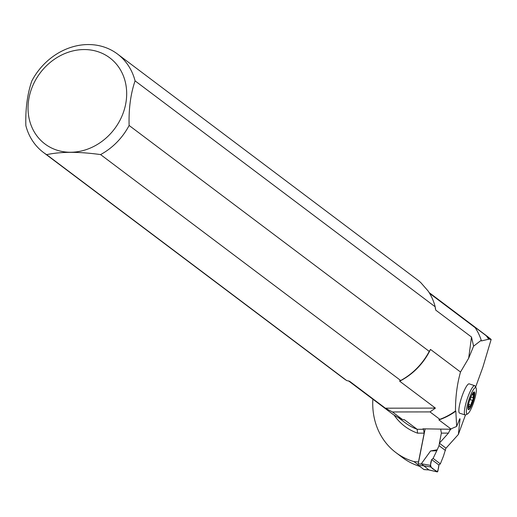 <?xml version="1.0" encoding="UTF-8"?>
<svg xmlns="http://www.w3.org/2000/svg" width="517" height="517" viewBox="0 0 517 517"><rect width="100%" height="100%" fill="white"/><g stroke="black" fill="none" stroke-linecap="round" stroke-linejoin="round"><path stroke-width="0.78" d="M481.211 340.399A59.978 51.784 127 0 1 481.385 340.936L481.23 340.27L481.385 340.936L489.004 339.146L491.15 339.436L487.324 336.38M429.64 293.391L475.149 327.655A60.592 52.314 -53 0 1 481.23 340.27L473.591 346.17L468.673 358.191L471.498 337.032L435.747 310.122L435.178 306.788L135.073 80.859A61.594 53.18 -53 0 0 117.501 54.026A61.594 53.18 -53 0 0 31.802 81.007C27.369 94.004 25.385 108.867 25.85 125.605A61.594 53.18 -53 0 0 43.415 152.444A61.594 53.18 -53 0 0 46.633 154.661C60.722 151.597 78.7 151.571 100.576 154.583A61.594 53.18 -53 0 0 129.121 125.463C128.649 108.777 130.633 93.913 135.073 80.859M129.121 125.463L429.233 351.386L430.499 349.427L460.511 372.027L468.673 358.191M460.511 372.027C457.125 383.95 455.445 396.933 455.477 410.976L455.813 411.164L455.477 410.976A60.592 52.314 -53 0 1 439.851 419.332L438.894 419.894L450.927 428.948L450.313 429.239L448.439 433.11L439.379 443.198L446.016 448.194L458.372 434.442L465.462 414.983M439.224 419.487L438.894 419.894A59.978 51.784 127 0 0 455.813 411.164L456.673 426.415L459.839 418.641L460.027 419.054L458.372 434.442M475.621 387.084L482.872 367.18L491.15 339.436M474.696 385.669L469.184 383.866A15.413 2.986 108.1 0 0 461.565 397.592A15.413 2.986 108.1 0 0 459.619 413.167L465.132 414.964A15.413 2.986 -71.9 0 1 468.324 395.86A15.413 2.986 -71.9 0 1 474.696 385.669A15.413 2.986 -71.9 0 1 475.162 386.141L476.092 388.054A13.843 2.682 108.1 0 0 469.947 396.791A13.843 2.682 108.1 0 0 467.665 413.858A13.843 2.682 108.1 0 0 472.803 404.792A13.843 2.682 108.1 0 0 476.092 388.054M475.149 327.655L473.701 326.266M473.85 326.414A59.978 51.784 127 0 0 473.766 326.305L491.06 339.385M372.847 399.189A73.912 63.817 -53 0 0 395.912 452.601L402.556 457.597A73.912 63.817 -53 0 0 419.675 466.321M418.201 464.822L413.91 461.591A73.912 63.817 -53 0 1 395.912 452.601M404.468 419.804L417.161 429.291L423.513 429.278L422.925 428.832L450.313 429.239M439.851 419.332L429.989 411.907L392.435 411.959L402.304 419.384L404.746 419.94A59.978 51.784 127 0 1 404.042 419.681M450.927 428.948L453.823 427.63A59.978 51.784 -53 0 0 456.673 426.415M439.379 443.198L441.363 433.123L440.704 429.252M418.596 461.978L413.91 461.591M423.513 429.278L424.179 433.149L418.499 461.907M392.435 411.959L385.339 408.184L435.417 408.113L399.667 381.197L399.764 380.771M435.417 408.113L429.989 411.907M43.415 152.444L343.527 378.366A61.594 53.18 127 0 0 346.745 380.583L349.589 381.268L385.339 408.184M348.529 380.88L391.873 413.51A60.592 52.314 -53 0 0 402.304 419.384M471.498 337.032L473.591 346.17M487.117 336.418A60.134 51.913 127 0 1 489.004 339.146M435.178 306.788A61.594 53.18 127 0 0 428.128 291.026L420.819 282.65A61.594 53.18 -53 0 0 417.29 279.703L117.501 54.026M346.745 380.583L46.633 154.661M429.233 351.386A61.594 53.18 127 0 1 400.688 380.506L100.576 154.583M94.954 145.826A53.897 46.53 -53 0 0 126.368 88.019A53.897 46.53 -53 0 0 84.206 49.548A53.897 46.53 -53 0 0 28.351 113.779A53.897 46.53 -53 0 0 94.954 145.826M430.499 349.427A60.592 52.314 127 0 1 399.667 381.197L400.688 380.506M398.187 417.49L405.406 422.925A59.978 51.784 -53 0 0 417.161 429.291L417.568 433.156L424.179 433.149M468.312 409.561A9.338 1.809 108.1 0 0 471.976 403.37A9.338 1.809 108.1 0 0 474.076 391.905M468.699 403.564A3.509 0.679 -71.9 0 1 468.215 407.215L468.092 408.546L468.654 407.719A3.509 0.679 -71.9 0 1 469.694 406.368A3.509 0.679 -71.9 0 1 469.869 406.982L470.871 405.154A3.509 0.679 -71.9 0 1 472.667 400.436L470.082 399.589M471.11 396.371L471.077 396.533A3.509 0.679 -71.9 0 1 469.507 400.688M472.667 400.436L473.372 397.793A3.509 0.679 -71.9 0 1 473.326 397.786A3.509 0.679 -71.9 0 1 473.682 394.51L473.927 392.797L473.365 393.631A3.509 0.679 -71.9 0 1 472.325 394.982A3.509 0.679 -71.9 0 1 472.157 394.568M472.338 403.493A9.338 1.809 -71.9 0 1 468.473 409.671A9.338 1.809 -71.9 0 1 469.656 400.229A9.338 1.809 -71.9 0 1 474.276 391.912A9.338 1.809 -71.9 0 1 472.338 403.493M467.665 413.858L465.785 414.86A15.413 2.986 -71.9 0 1 465.132 414.964M473.682 394.51L473.023 394.297M473.288 397.76L470.968 397.004M470.871 405.154L468.854 404.494M468.654 407.719L468.124 407.545M425.136 428.832L418.221 463.885A1.234 0.543 94 0 0 418.486 465.429L423.946 469.539A1.234 0.543 94 0 0 424.089 469.598A1.234 0.543 94 0 0 424.244 469.559M445.925 448.129L443.489 456.059L440.348 463.859L433.097 458.398L437.266 449.751L430.603 450.96L421.329 463.768L428.903 469.927L437.149 471.853L430.648 466.967L423.249 465.675M445.46 450.488L439.004 445.628L437.266 449.751M439.004 445.628L439.469 443.269M437.149 471.853A1.234 0.543 -86 0 0 437.253 471.905A1.234 0.543 -86 0 0 437.886 470.987L438.901 465.003L440.348 463.859M430.603 450.96L436.458 450.766M438.901 465.003L431.708 459.581L430.402 465.352L421.329 463.768M431.708 459.581C428.018 469.358 434.642 468.835 437.149 471.853C438.054 470.425 438.636 468.137 438.901 465.003L431.708 459.581L433.097 458.398M430.402 465.352A1.234 0.543 94 0 0 430.648 466.967M460.027 419.054L459.044 420.153M451.335 428.729L450.1 430.105M448.439 433.11L441.363 433.123M394.09 415.08A63.055 54.44 -53 0 0 417.568 433.156M435.217 307.873A60.592 52.314 127 0 1 435.747 310.122M488.727 339.32A59.978 51.784 -53 0 0 486.18 335.649M418.221 463.885L421.439 464.111M423.946 469.539L428.968 469.888M418.486 465.429L423.507 465.778M487.318 336.38L429.149 292.59M472.325 394.982L471.834 394.82M473.326 397.786L470.968 397.011M469.694 406.368L468.57 406M424.089 469.598L428.845 469.927M437.253 471.905L428.755 469.921"/></g></svg>
